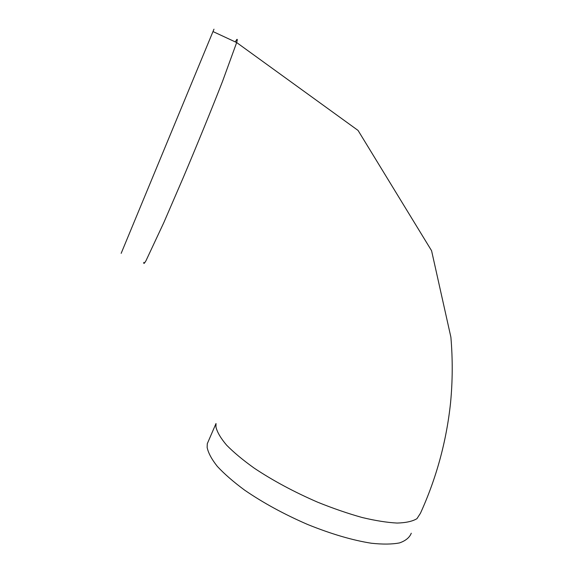 <?xml version="1.0" encoding="UTF-8"?>
<svg xmlns="http://www.w3.org/2000/svg" width="573" height="573" viewBox="0 0 573 573"><rect width="100%" height="100%" fill="white"/><g stroke="black" fill="none" stroke-linecap="round" stroke-linejoin="round"><path stroke-width="0.86" d="M143.809 262.384C143.537 264.225 144.267 263.659 146 260.694L163.814 222.618L183.238 177.63C197.456 144.009 212.11 108.089 222.56 81.302L236.663 42.552L358.053 130.429L431.576 250.709L450.887 337.146C452.77 359.242 452.649 381.224 450.528 403.084C446.431 441.468 436.404 478.197 420.439 513.272L416.951 518.665C412.553 521.337 405.956 522.805 397.161 523.056C387.176 522.547 375.48 520.692 362.093 517.491C347.961 513.537 333.185 508.452 317.75 502.235C294.107 491.978 272.941 480.625 254.254 468.17C242.959 460.098 233.741 452.419 226.586 445.135C220.748 438.245 217.203 432.2 215.949 427L216.007 423.533L207.297 443.681L207.132 447.384C208.243 452.892 211.645 459.231 217.339 466.408C224.351 473.957 233.44 481.864 244.614 490.13C263.129 502.85 284.179 514.318 307.765 524.539C331.359 534.057 352.567 540.289 371.383 543.24C382.793 544.457 392.197 544.343 399.596 542.889C405.713 540.726 409.602 537.503 411.271 533.219M213.973 29.18L121.161 253.352L213.973 29.18M205.356 49.987L129.405 233.44L205.356 49.987M213.07 31.594L236.663 42.552C237.48 39.623 237.473 38.685 236.642 39.73L235.259 41.908"/></g></svg>
